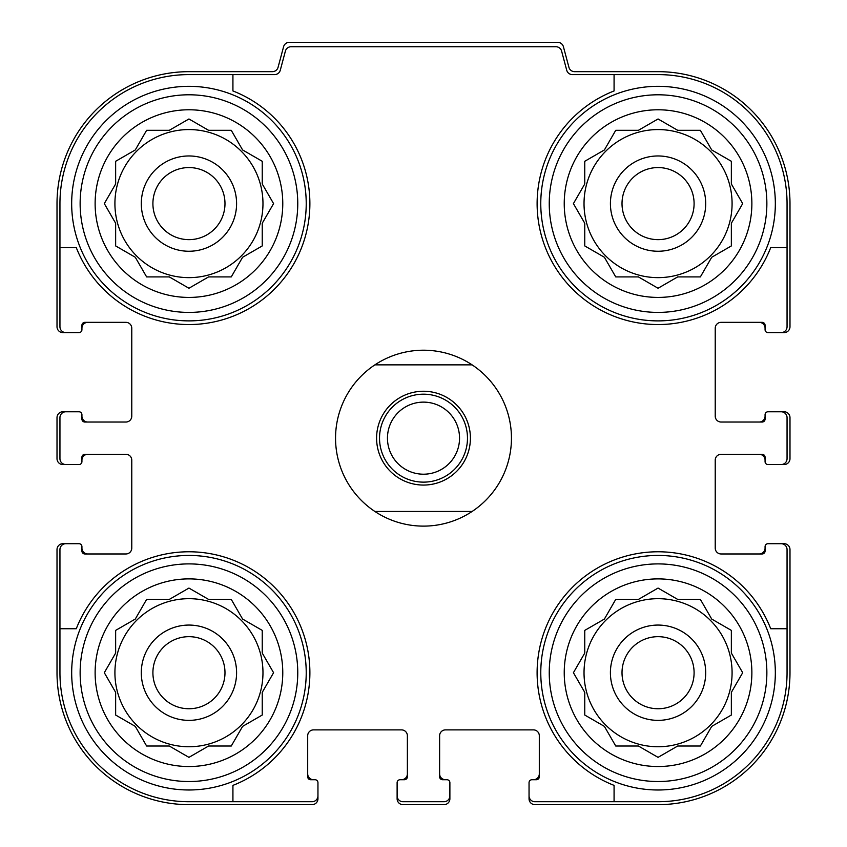 <?xml version="1.0" encoding="UTF-8"?>
<svg xmlns="http://www.w3.org/2000/svg" width="847" height="847" viewBox="0 0 847 847"><rect width="100%" height="100%" fill="white"/><g stroke="black" fill="none" stroke-linecap="round" stroke-linejoin="round"><path stroke-width="1.27" d="M114.917 203.608A74.028 74.028 0 0 0 188.945 277.636A74.028 74.028 0 0 0 262.972 203.608A74.028 74.028 0 0 0 188.945 129.57A74.028 74.028 0 0 0 114.917 203.608M584.028 203.608A74.028 74.028 0 0 0 658.055 277.636A74.028 74.028 0 0 0 732.083 203.608A74.028 74.028 0 0 0 658.055 129.57A74.028 74.028 0 0 0 584.028 203.608M584.028 672.709A74.028 74.028 0 0 0 658.055 746.747A74.028 74.028 0 0 0 732.083 672.709A74.028 74.028 0 0 0 658.055 598.681A74.028 74.028 0 0 0 584.028 672.709M114.917 672.709A74.028 74.028 0 0 0 188.945 746.747A74.028 74.028 0 0 0 262.972 672.709A74.028 74.028 0 0 0 188.945 598.681A74.028 74.028 0 0 0 114.917 672.709M188.945 74.6L232.925 74.6L232.925 90.947A120.941 120.941 0 0 1 274.46 289.123A120.941 120.941 0 0 1 76.283 247.589L59.946 247.589L59.946 203.608A129.009 129.009 0 0 1 188.945 74.6M59.946 672.709L59.946 628.739L76.283 628.739A120.941 120.941 0 0 1 274.46 587.193A120.941 120.941 0 0 1 232.925 785.381L232.925 801.717L188.945 801.717A129.009 129.009 0 0 1 59.946 672.709M787.054 203.608L787.054 247.589L770.717 247.589A120.941 120.941 0 0 1 572.54 289.123A120.941 120.941 0 0 1 614.075 90.947L614.075 74.6L658.055 74.6A129.009 129.009 0 0 1 787.054 203.608M658.055 801.717L614.075 801.717L614.075 785.381A120.941 120.941 0 0 1 572.54 587.193A120.941 120.941 0 0 1 770.717 628.739L787.054 628.739L787.054 672.709A129.009 129.009 0 0 1 658.055 801.717M787.054 628.739L787.054 549.576A5.865 5.865 0 0 0 781.199 543.71L767.996 543.71A2.933 2.933 0 0 0 765.074 546.643L765.074 551.037A2.933 2.933 0 0 1 762.141 553.97L721.093 553.97A5.865 5.865 0 0 1 715.228 548.104L715.228 460.154A5.865 5.865 0 0 1 721.093 454.288L762.141 454.288A2.933 2.933 0 0 1 765.074 457.221L765.074 461.615A2.933 2.933 0 0 0 767.996 464.548L781.199 464.548A5.865 5.865 0 0 0 787.054 458.682L787.054 417.635A5.865 5.865 0 0 0 781.199 411.769L767.996 411.769A2.933 2.933 0 0 0 765.074 414.702L765.074 419.106A2.933 2.933 0 0 1 762.141 422.039L721.093 422.039A5.865 5.865 0 0 1 715.228 416.173L715.228 328.213A5.865 5.865 0 0 1 721.093 322.347L762.141 322.347A2.933 2.933 0 0 1 765.074 325.28L765.074 329.674A2.933 2.933 0 0 0 767.996 332.606L781.199 332.606A5.865 5.865 0 0 0 787.054 326.751L787.054 247.589M614.075 74.6L572.392 74.6A5.865 5.865 0 0 1 566.728 70.259L561.603 51.095A5.865 5.865 0 0 0 555.939 46.744L291.061 46.744A5.865 5.865 0 0 0 285.397 51.095L280.272 70.259A5.865 5.865 0 0 1 274.608 74.6L232.925 74.6M59.946 247.589L59.946 326.751A5.865 5.865 0 0 0 65.801 332.606L79.004 332.606A2.933 2.933 0 0 0 81.926 329.674L81.926 325.28A2.933 2.933 0 0 1 84.859 322.347L125.907 322.347A5.865 5.865 0 0 1 131.772 328.213L131.772 416.173A5.865 5.865 0 0 1 125.907 422.039L84.859 422.039A2.933 2.933 0 0 1 81.926 419.106L81.926 414.702A2.933 2.933 0 0 0 79.004 411.769L65.801 411.769A5.865 5.865 0 0 0 59.946 417.635L59.946 458.682A5.865 5.865 0 0 0 65.801 464.548L79.004 464.548A2.933 2.933 0 0 0 81.926 461.615L81.926 457.221A2.933 2.933 0 0 1 84.859 454.288L125.907 454.288A5.865 5.865 0 0 1 131.772 460.154L131.772 548.104A5.865 5.865 0 0 1 125.907 553.97L84.859 553.97A2.933 2.933 0 0 1 81.926 551.037L81.926 546.643A2.933 2.933 0 0 0 79.004 543.71L65.801 543.71A5.865 5.865 0 0 0 59.946 549.576L59.946 628.739M232.925 801.717L312.088 801.717A5.865 5.865 0 0 0 317.953 795.852L317.953 782.66A2.933 2.933 0 0 0 315.02 779.727L310.616 779.727A2.933 2.933 0 0 1 307.694 776.794L307.694 735.747A5.865 5.865 0 0 1 313.549 729.881L401.51 729.881A5.865 5.865 0 0 1 407.375 735.747L407.375 776.794A2.933 2.933 0 0 1 404.443 779.727L400.049 779.727A2.933 2.933 0 0 0 397.116 782.66L397.116 795.852A5.865 5.865 0 0 0 402.981 801.717L444.019 801.717A5.865 5.865 0 0 0 449.884 795.852L449.884 782.66A2.933 2.933 0 0 0 446.951 779.727L442.558 779.727A2.933 2.933 0 0 1 439.625 776.794L439.625 735.747A5.865 5.865 0 0 1 445.49 729.881L533.451 729.881A5.865 5.865 0 0 1 539.306 735.747L539.306 776.794A2.933 2.933 0 0 1 536.384 779.727L531.98 779.727A2.933 2.933 0 0 0 529.047 782.66L529.047 795.852A5.865 5.865 0 0 0 534.912 801.717L614.075 801.717M781.199 332.606L784.131 332.606A5.865 5.865 0 0 0 789.986 326.751L789.986 203.608A131.941 131.941 0 0 0 658.055 71.667L574.594 71.667A5.865 5.865 0 0 1 568.93 67.326L563.403 46.701A5.865 5.865 0 0 0 557.739 42.35L289.261 42.35A5.865 5.865 0 0 0 283.597 46.701L278.07 67.326A5.865 5.865 0 0 1 272.406 71.667L188.945 71.667A131.941 131.941 0 0 0 57.014 203.608L57.014 326.751A5.865 5.865 0 0 0 62.869 332.606L65.801 332.606M77.532 332.606L79.004 332.606M79.004 411.769L77.532 411.769M65.801 411.769L62.869 411.769A5.865 5.865 0 0 0 57.014 417.635L57.014 458.682A5.865 5.865 0 0 0 62.869 464.548L65.801 464.548M77.532 464.548L79.004 464.548M79.004 543.71L77.532 543.71M65.801 543.71L62.869 543.71A5.865 5.865 0 0 0 57.014 549.576L57.014 672.709A131.941 131.941 0 0 0 188.945 804.65L312.088 804.65A5.865 5.865 0 0 0 317.953 798.785L317.953 795.852M317.953 784.131L317.953 782.66M397.116 782.66L397.116 784.131M397.116 795.852L397.116 798.785A5.865 5.865 0 0 0 402.981 804.65L444.019 804.65A5.865 5.865 0 0 0 449.884 798.785L449.884 795.852M449.884 784.131L449.884 782.66M529.047 782.66L529.047 784.131M529.047 795.852L529.047 798.785A5.865 5.865 0 0 0 534.912 804.65L658.055 804.65A131.941 131.941 0 0 0 789.986 672.709L789.986 549.576A5.865 5.865 0 0 0 784.131 543.71L781.199 543.71M769.468 543.71L767.996 543.71M767.996 464.548L769.468 464.548M781.199 464.548L784.131 464.548A5.865 5.865 0 0 0 789.986 458.682L789.986 417.635A5.865 5.865 0 0 0 784.131 411.769L781.199 411.769M769.468 411.769L767.996 411.769M767.996 332.606L769.468 332.606M87.792 322.347A5.865 5.865 0 0 0 81.926 328.213L81.926 329.674M81.926 414.702L81.926 416.173A5.865 5.865 0 0 0 87.792 422.039M87.792 454.288A5.865 5.865 0 0 0 81.926 460.154L81.926 461.615M81.926 546.643L81.926 548.104A5.865 5.865 0 0 0 87.792 553.97M307.694 773.862A5.865 5.865 0 0 0 313.549 779.727L315.02 779.727M400.049 779.727L401.51 779.727A5.865 5.865 0 0 0 407.375 773.862M439.625 773.862A5.865 5.865 0 0 0 445.49 779.727L446.951 779.727M531.98 779.727L533.451 779.727A5.865 5.865 0 0 0 539.306 773.862M759.208 553.97A5.865 5.865 0 0 0 765.074 548.104L765.074 546.643M765.074 461.615L765.074 460.154A5.865 5.865 0 0 0 759.208 454.288M759.208 422.039A5.865 5.865 0 0 0 765.074 416.173L765.074 414.702M765.074 329.674L765.074 328.213A5.865 5.865 0 0 0 759.208 322.347M766.863 672.709A108.818 108.818 0 0 1 603.646 766.948A108.818 108.818 0 0 1 603.646 578.48A108.818 108.818 0 0 1 766.863 672.709M751.871 672.709A93.826 93.826 0 0 1 611.142 753.968A93.826 93.826 0 0 1 611.142 591.46A93.826 93.826 0 0 1 751.871 672.709M775.333 672.709A117.278 117.278 0 0 1 599.411 774.274A117.278 117.278 0 0 1 599.411 571.153A117.278 117.278 0 0 1 775.333 672.709M638.416 746.016L658.055 757.356L677.695 746.016L700.374 746.016L711.713 726.377L731.353 715.037L731.353 692.348L742.692 672.709L731.353 653.069L731.353 630.39L711.713 619.051L700.374 599.411L677.695 599.411L658.055 588.072L638.416 599.411L615.737 599.411L604.398 619.051L584.758 630.39L584.758 653.069L573.419 672.709L584.758 692.348L584.758 715.037L604.398 726.377L615.737 746.016L638.416 746.016L658.055 757.356L677.695 746.016L700.374 746.016M705.699 672.709A47.644 47.644 0 0 1 634.234 713.979A47.644 47.644 0 0 1 634.234 631.449A47.644 47.644 0 0 1 705.699 672.709M694.095 672.709A36.04 36.04 0 0 1 640.036 703.921A36.04 36.04 0 0 1 640.036 641.497A36.04 36.04 0 0 1 694.095 672.709M766.863 203.608A108.818 108.818 0 0 1 603.646 297.837A108.818 108.818 0 0 1 603.646 109.369A108.818 108.818 0 0 1 766.863 203.608M751.871 203.608A93.826 93.826 0 0 1 611.142 284.857A93.826 93.826 0 0 1 611.142 122.349A93.826 93.826 0 0 1 751.871 203.608M775.333 203.608A117.278 117.278 0 0 1 599.411 305.174A117.278 117.278 0 0 1 599.411 102.042A117.278 117.278 0 0 1 775.333 203.608M638.416 276.905L658.055 288.245L677.695 276.905L700.374 276.905L711.713 257.266L731.353 245.926L731.353 223.248L742.692 203.608L731.353 183.968L731.353 161.29L711.713 149.951L700.374 130.311L677.695 130.311L658.055 118.972L638.416 130.311L615.737 130.311L604.398 149.951L584.758 161.29L584.758 183.968L573.419 203.608L584.758 223.248L584.758 245.926L604.398 257.266L615.737 276.905L638.416 276.905L658.055 288.245L677.695 276.905L700.374 276.905M705.699 203.608A47.644 47.644 0 0 1 634.234 244.868A47.644 47.644 0 0 1 634.234 162.349A47.644 47.644 0 0 1 705.699 203.608M694.095 203.608A36.04 36.04 0 0 1 640.036 234.82A36.04 36.04 0 0 1 640.036 172.396A36.04 36.04 0 0 1 694.095 203.608M297.763 672.709A108.818 108.818 0 0 1 134.535 766.948A108.818 108.818 0 0 1 134.535 578.48A108.818 108.818 0 0 1 297.763 672.709M282.771 672.709A93.826 93.826 0 0 1 142.031 753.968A93.826 93.826 0 0 1 142.031 591.46A93.826 93.826 0 0 1 282.771 672.709M306.222 672.709A117.278 117.278 0 0 1 130.311 774.274A117.278 117.278 0 0 1 130.311 571.153A117.278 117.278 0 0 1 306.222 672.709M297.763 203.608A108.818 108.818 0 0 1 134.535 297.837A108.818 108.818 0 0 1 134.535 109.369A108.818 108.818 0 0 1 297.763 203.608M282.771 203.608A93.826 93.826 0 0 1 142.031 284.857A93.826 93.826 0 0 1 142.031 122.349A93.826 93.826 0 0 1 282.771 203.608M306.222 203.608A117.278 117.278 0 0 1 130.311 305.174A117.278 117.278 0 0 1 130.311 102.042A117.278 117.278 0 0 1 306.222 203.608M169.305 746.016L188.945 757.356L208.584 746.016L231.263 746.016L242.602 726.377L262.242 715.037L262.242 692.348L273.581 672.709L262.242 653.069L262.242 630.39L242.602 619.051L231.263 599.411L208.584 599.411L188.945 588.072L169.305 599.411L146.626 599.411L135.287 619.051L115.647 630.39L115.647 653.069L104.308 672.709L115.647 692.348L115.647 715.037L135.287 726.377L146.626 746.016L169.305 746.016L188.945 757.356L208.584 746.016L231.263 746.016M236.588 672.709A47.644 47.644 0 0 1 165.123 713.979A47.644 47.644 0 0 1 165.123 631.449A47.644 47.644 0 0 1 236.588 672.709M224.984 672.709A36.04 36.04 0 0 1 170.925 703.921A36.04 36.04 0 0 1 170.925 641.497A36.04 36.04 0 0 1 224.984 672.709M169.305 276.905L188.945 288.245L208.584 276.905L231.263 276.905L242.602 257.266L262.242 245.926L262.242 223.248L273.581 203.608L262.242 183.968L262.242 161.29L242.602 149.951L231.263 130.311L208.584 130.311L188.945 118.972L169.305 130.311L146.626 130.311L135.287 149.951L115.647 161.29L115.647 183.968L104.308 203.608L115.647 223.248L115.647 245.926L135.287 257.266L146.626 276.905L169.305 276.905L188.945 288.245L208.584 276.905L231.263 276.905M236.588 203.608A47.644 47.644 0 0 1 165.123 244.868A47.644 47.644 0 0 1 165.123 162.349A47.644 47.644 0 0 1 236.588 203.608M224.984 203.608A36.04 36.04 0 0 1 170.925 234.82A36.04 36.04 0 0 1 170.925 172.396A36.04 36.04 0 0 1 224.984 203.608M262.242 692.348L273.581 672.709L262.242 653.069L262.242 630.39M208.584 599.411L188.945 588.072L169.305 599.411L146.626 599.411M115.647 653.069L104.308 672.709L115.647 692.348L115.647 715.037M731.353 692.348L742.692 672.709L731.353 653.069L731.353 630.39M677.695 599.411L658.055 588.072L638.416 599.411L615.737 599.411M584.758 653.069L573.419 672.709L584.758 692.348L584.758 715.037M731.353 223.248L742.692 203.608L731.353 183.968L731.353 161.29M677.695 130.311L658.055 118.972L638.416 130.311L615.737 130.311M584.758 183.968L573.419 203.608L584.758 223.248L584.758 245.926M262.242 223.248L273.581 203.608L262.242 183.968L262.242 161.29M208.584 130.311L188.945 118.972L169.305 130.311L146.626 130.311M115.647 183.968L104.308 203.608L115.647 223.248L115.647 245.926M374.882 364.866L472.118 364.866A87.961 87.961 0 0 1 472.118 511.461L374.882 511.461A87.961 87.961 0 0 1 374.882 364.866A87.961 87.961 0 0 1 472.118 364.866M423.5 391.25A46.913 46.913 0 0 1 464.124 461.615A46.913 46.913 0 0 1 382.876 461.615A46.913 46.913 0 0 1 423.5 391.25M472.118 511.461A87.961 87.961 0 0 1 374.882 511.461M423.5 394.183A43.98 43.98 0 0 1 461.583 460.154A43.98 43.98 0 0 1 385.417 460.154A43.98 43.98 0 0 1 423.5 394.183M423.5 402.124A36.04 36.04 0 0 1 454.712 456.184A36.04 36.04 0 0 1 392.288 456.184A36.04 36.04 0 0 1 423.5 402.124"/></g></svg>
